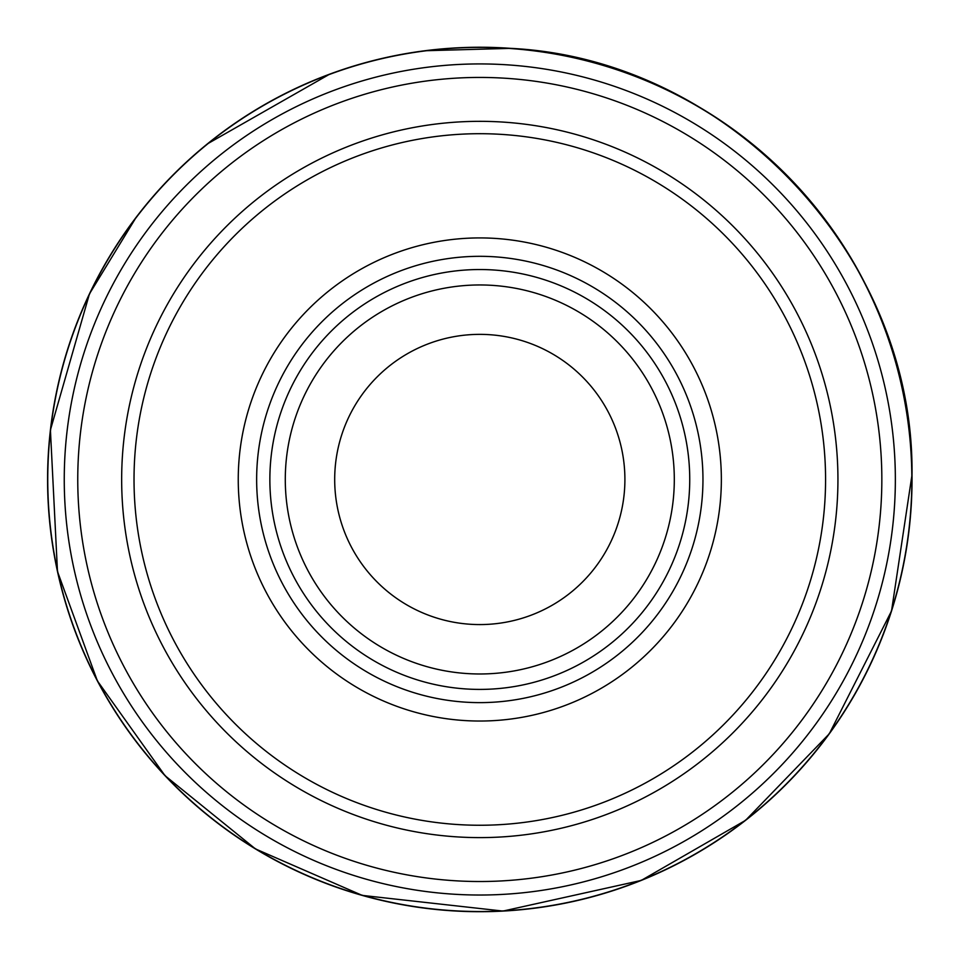 <?xml version="1.0" encoding="UTF-8"?>
<svg xmlns="http://www.w3.org/2000/svg" width="960" height="960" viewBox="0 0 960 960"><rect width="100%" height="100%" fill="white"/><g stroke="black" fill="none" stroke-linecap="round" stroke-linejoin="round"><path stroke-width="1.44" d="M508.152 48.36A432.048 432.048 0 0 0 48.072 462.996A432.048 432.048 0 0 0 475.2 911.496A432.048 432.048 0 0 0 911.784 472.188A432.048 432.048 0 0 0 508.152 48.36M498.672 64.356A415.548 415.548 0 0 0 64.32 472.032A415.548 415.548 0 0 0 483.78 895.008A415.548 415.548 0 0 0 895.068 464.064A415.548 415.548 0 0 0 498.672 64.356M837.936 479.472A358.128 358.128 0 0 1 300.732 789.624A358.128 358.128 0 0 1 300.732 169.32A358.128 358.128 0 0 1 837.936 479.472M825.576 479.472A345.78 345.78 0 0 1 306.912 778.932A345.78 345.78 0 0 1 306.912 180.024A345.78 345.78 0 0 1 825.576 479.472M721.356 479.472A241.548 241.548 0 0 1 359.028 688.668A241.548 241.548 0 0 1 359.028 270.288A241.548 241.548 0 0 1 721.356 479.472M689.736 479.472A209.94 209.94 0 0 1 374.832 661.284A209.94 209.94 0 0 1 374.832 297.66A209.94 209.94 0 0 1 689.736 479.472M674.304 479.472A194.496 194.496 0 0 1 382.548 647.916A194.496 194.496 0 0 1 382.548 311.028A194.496 194.496 0 0 1 674.304 479.472A194.496 194.496 0 0 1 382.548 647.916A194.496 194.496 0 0 1 382.548 311.028A194.496 194.496 0 0 1 674.304 479.472M624.9 479.472A145.104 145.104 0 0 1 407.244 605.136A145.104 145.104 0 0 1 407.244 353.808A145.104 145.104 0 0 1 624.9 479.472M136.236 217.212L89.46 293.88L50.412 430.02L57.48 571.488L97.368 680.868L164.988 775.644L255.468 848.916L362.22 895.392L502.98 911.076L641.256 880.416L745.572 820.332L829.284 733.8L891.528 610.98L912 474.828C914.616 256.8 728.58 59.04 510.792 48.36A432.228 432.228 0 0 0 48 460.38A432.228 432.228 0 0 0 472.584 911.64A432.228 432.228 0 0 0 912 474.804A432.228 432.228 0 0 0 510.768 48.36L425.016 50.736M492.66 77.64A402.048 402.048 0 0 0 77.76 477.672A402.048 402.048 0 0 0 489.06 881.412A402.048 402.048 0 0 0 881.328 459.168A402.048 402.048 0 0 0 492.66 77.64M702.96 479.472A223.164 223.164 0 0 1 368.22 672.732A223.164 223.164 0 0 1 368.22 286.212A223.164 223.164 0 0 1 702.96 479.472M207.432 143.868L329.676 74.16"/></g></svg>
